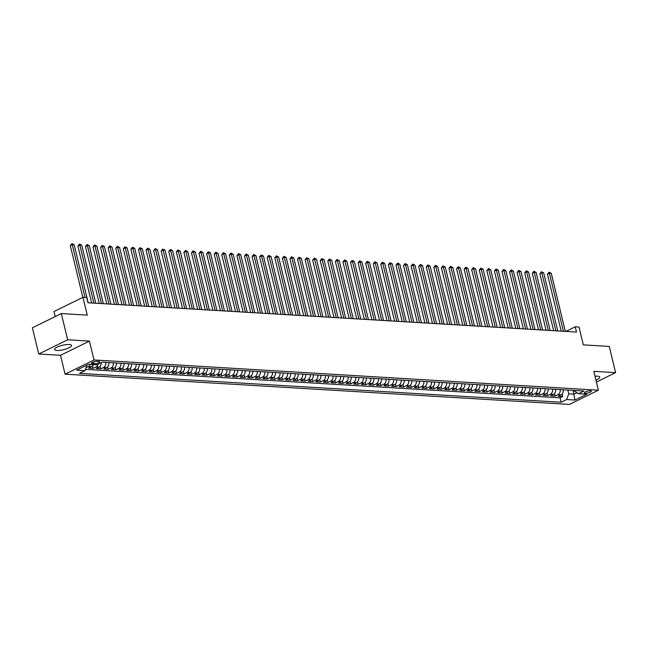 <?xml version="1.0" encoding="UTF-8"?>
<svg xmlns="http://www.w3.org/2000/svg" width="648" height="648" viewBox="0 0 648 648"><rect width="100%" height="100%" fill="white"/><g stroke="black" fill="none" stroke-linecap="round" stroke-linejoin="round"><path stroke-width="0.97" d="M595.941 380.068A8.716 2.276 166.4 0 0 599.765 377.104A8.716 2.276 166.4 0 0 597.391 376.156A8.716 2.276 166.4 0 0 595.01 376.213M69.142 344.493A8.716 2.276 166.4 0 0 59.608 346.113A8.716 2.276 166.4 0 0 54.57 349.539A8.716 2.276 166.4 0 0 56.951 350.479A8.716 2.276 166.4 0 0 66.477 348.851A8.716 2.276 166.4 0 0 71.515 345.433A8.716 2.276 166.4 0 0 69.142 344.493M590.377 390.801A3.572 0.931 166.4 0 0 586.472 391.465A3.572 0.931 166.4 0 0 584.399 392.866A3.572 0.931 166.4 0 0 585.379 393.255A3.572 0.931 166.4 0 0 589.283 392.591A3.572 0.931 166.4 0 0 591.357 391.19A3.572 0.931 166.4 0 0 590.377 390.801M65.084 374.18L569.471 404.417L598.388 390.201L94.001 359.964L65.084 374.18L60.515 355.307L89.432 341.091L67.659 339.787L38.742 354.002L60.515 355.307M38.742 354.002L32.4 327.791L61.317 313.575L87.253 315.131L82.944 297.311L54.027 311.526L55.242 316.564M596.419 382.061L615.6 372.632L609.258 346.429L583.322 344.874L579.012 327.046L575.221 326.819L565.858 331.428M67.659 339.787L61.317 313.575M93.296 364.622A4.471 3.28 93.4 0 1 91.465 366.719L88.614 368.129L93.158 368.396L92.543 365.861M101.307 362.637A4.471 3.28 -86.6 0 1 99.039 367.181L96.188 368.582L100.732 368.85L100.116 366.314M108.84 362.532A4.471 3.28 -86.6 0 1 106.612 367.635L103.761 369.036L108.305 369.303L107.689 366.776M116.413 362.985A4.471 3.28 -86.6 0 1 114.186 368.088L111.334 369.49L115.879 369.757L115.263 367.23M123.987 363.439A4.471 3.28 -86.6 0 1 121.759 368.542L118.908 369.943L123.452 370.211L122.837 367.683M131.56 363.901A4.471 3.28 -86.6 0 1 129.333 368.996L126.482 370.397L131.026 370.664L130.41 368.137M139.134 364.354A4.471 3.28 -86.6 0 1 136.906 369.449L134.055 370.85L138.599 371.126L137.983 368.591M146.707 364.808A4.471 3.28 -86.6 0 1 144.48 369.903L141.629 371.304L146.173 371.579L145.557 369.044M154.281 365.261A4.471 3.28 -86.6 0 1 152.053 370.356L149.202 371.758L153.746 372.033L153.131 369.498M161.854 365.715A4.471 3.28 -86.6 0 1 159.627 370.81L156.776 372.211L161.32 372.487L160.704 369.951M169.428 366.169A4.471 3.28 -86.6 0 1 167.2 371.264L164.349 372.665L168.893 372.94L168.278 370.405M177.001 366.622A4.471 3.28 -86.6 0 1 174.774 371.717L171.923 373.118L176.467 373.394L175.851 370.859M184.575 367.076A4.471 3.28 -86.6 0 1 182.347 372.171L179.496 373.572L184.04 373.847L183.424 371.312M192.148 367.529A4.471 3.28 -86.6 0 1 189.921 372.624L187.07 374.026L191.614 374.301L190.998 371.766M199.722 367.983A4.471 3.28 -86.6 0 1 197.494 373.078L194.643 374.479L199.187 374.755L198.572 372.219M207.295 368.437A4.471 3.28 -86.6 0 1 205.068 373.531L202.217 374.933L206.761 375.208L206.145 372.673M214.869 368.89A4.471 3.28 -86.6 0 1 212.641 373.985L209.79 375.386L214.334 375.662L213.719 373.127M222.442 369.344A4.471 3.28 -86.6 0 1 220.215 374.439L217.364 375.84L221.908 376.115L221.292 373.58M230.016 369.797A4.471 3.28 -86.6 0 1 227.788 374.892L224.937 376.294L229.481 376.569L228.866 374.034M237.589 370.251A4.471 3.28 -86.6 0 1 235.362 375.346L232.511 376.755L237.055 377.023L236.439 374.487M245.163 370.705A4.471 3.28 -86.6 0 1 242.935 375.8L240.084 377.209L244.628 377.476L244.013 374.941M252.736 371.158A4.471 3.28 -86.6 0 1 250.509 376.253L247.658 377.663L252.202 377.93L251.586 375.394M260.31 371.612A4.471 3.28 -86.6 0 1 258.082 376.715L255.231 378.116L259.775 378.383L259.159 375.856M267.883 372.065A4.471 3.28 -86.6 0 1 265.656 377.168L262.805 378.57L267.349 378.837L266.733 376.31M275.457 372.519A4.471 3.28 -86.6 0 1 273.229 377.622L270.378 379.023L274.922 379.291L274.306 376.763M283.03 372.973A4.471 3.28 -86.6 0 1 280.803 378.076L277.952 379.477L282.496 379.744L281.88 377.217M290.604 373.434A4.471 3.28 -86.6 0 1 288.376 378.529L285.525 379.931L290.069 380.198L289.454 377.671M298.177 373.888A4.471 3.28 -86.6 0 1 295.95 378.983L293.099 380.384L297.643 380.66L297.027 378.124M305.751 374.341A4.471 3.28 -86.6 0 1 303.523 379.436L300.672 380.838L305.216 381.113L304.601 378.578M313.324 374.795A4.471 3.28 -86.6 0 1 311.097 379.89L308.246 381.291L312.79 381.567L312.174 379.031M320.898 375.249A4.471 3.28 -86.6 0 1 318.67 380.344L315.819 381.745L320.363 382.02L319.748 379.485M328.471 375.702A4.471 3.28 -86.6 0 1 326.244 380.797L323.393 382.199L327.937 382.474L327.321 379.939M336.045 376.156A4.471 3.28 -86.6 0 1 333.817 381.251L330.966 382.652L335.51 382.928L334.894 380.392M343.618 376.61A4.471 3.28 -86.6 0 1 341.391 381.704L338.54 383.106L343.084 383.381L342.468 380.846M351.192 377.063A4.471 3.28 -86.6 0 1 348.964 382.158L346.113 383.559L350.657 383.835L350.041 381.299M358.765 377.517A4.471 3.28 -86.6 0 1 356.538 382.612L353.687 384.013L358.231 384.288L357.615 381.753M366.339 377.97A4.471 3.28 -86.6 0 1 364.111 383.065L361.26 384.466L365.804 384.742L365.189 382.207M373.912 378.424A4.471 3.28 -86.6 0 1 371.685 383.519L368.834 384.92L373.378 385.196L372.762 382.66M381.486 378.877A4.471 3.28 -86.6 0 1 379.258 383.972L376.407 385.374L380.951 385.649L380.336 383.114M389.059 379.331A4.471 3.28 -86.6 0 1 386.832 384.426L383.981 385.835L388.525 386.103L387.909 383.567M396.633 379.785A4.471 3.28 -86.6 0 1 394.405 384.88L391.554 386.289L396.098 386.556L395.483 384.021M404.206 380.238A4.471 3.28 -86.6 0 1 401.979 385.333L399.128 386.743L403.672 387.01L403.056 384.475M411.78 380.692A4.471 3.28 -86.6 0 1 409.552 385.795L406.701 387.196L411.245 387.464L410.63 384.928M419.353 381.146A4.471 3.28 -86.6 0 1 417.126 386.249L414.275 387.65L418.819 387.917L418.203 385.39M426.927 381.599A4.471 3.28 -86.6 0 1 424.699 386.702L421.848 388.103L426.392 388.371L425.776 385.844M434.5 382.053A4.471 3.28 -86.6 0 1 432.273 387.156L429.422 388.557L433.966 388.824L433.35 386.297M442.074 382.514A4.471 3.28 -86.6 0 1 439.846 387.609L436.995 389.011L441.539 389.278L440.924 386.751M449.647 382.968A4.471 3.28 -86.6 0 1 447.42 388.063L444.569 389.464L449.113 389.74L448.497 387.204M457.221 383.422A4.471 3.28 -86.6 0 1 454.993 388.517L452.142 389.918L456.686 390.193L456.07 387.658M464.794 383.875A4.471 3.28 -86.6 0 1 462.567 388.97L459.716 390.371L464.26 390.647L463.644 388.112M472.368 384.329A4.471 3.28 -86.6 0 1 470.14 389.424L467.289 390.825L471.833 391.1L471.218 388.565M479.941 384.782A4.471 3.28 -86.6 0 1 477.714 389.877L474.863 391.279L479.407 391.554L478.791 389.019M487.515 385.236A4.471 3.28 -86.6 0 1 485.287 390.331L482.436 391.732L486.98 392.008L486.365 389.472M495.088 385.69A4.471 3.28 -86.6 0 1 492.861 390.785L490.01 392.186L494.554 392.461L493.938 389.926M502.662 386.143A4.471 3.28 -86.6 0 1 500.434 391.238L497.583 392.639L502.127 392.915L501.512 390.38M510.235 386.597A4.471 3.28 -86.6 0 1 508.008 391.692L505.156 393.093L509.701 393.368L509.085 390.833M517.809 387.05A4.471 3.28 -86.6 0 1 515.581 392.145L512.73 393.547L517.274 393.822L516.659 391.287M525.382 387.504A4.471 3.28 -86.6 0 1 523.155 392.599L520.304 394L524.848 394.276L524.232 391.74M532.956 387.958A4.471 3.28 -86.6 0 1 530.728 393.053L527.877 394.454L532.421 394.729L531.806 392.194M540.529 388.411A4.471 3.28 -86.6 0 1 538.302 393.506L535.451 394.907L539.995 395.183L539.379 392.648M548.103 388.865A4.471 3.28 -86.6 0 1 545.875 393.96L543.024 395.369L547.568 395.636L546.952 393.101M555.676 389.318A4.471 3.28 -86.6 0 1 553.449 394.413L550.598 395.823L555.142 396.09L554.526 393.555M82.944 297.311L86.735 297.537L87.998 302.778L576.493 332.06L575.221 326.819M92.348 363.658L94.009 363.755A3.467 0.907 166.4 0 0 97.799 363.107A3.467 0.907 166.4 0 0 99.8 361.754A3.467 0.907 166.4 0 0 98.861 361.373L97.192 361.276A3.467 0.907 166.4 0 0 93.401 361.924A3.467 0.907 166.4 0 0 91.4 363.285A3.467 0.907 166.4 0 0 92.348 363.658L92.073 362.516M574.225 390.428L574.371 391.052L578.51 393.709L583.986 391.019L102.311 362.143L96.836 364.832L88.509 364.33L76.626 370.17L84.961 370.672L79.485 373.361L561.16 402.238L566.635 399.549L568.741 393.814L574.047 394.138L576.955 392.704M578.51 393.709L586.845 394.203L574.962 400.043L566.635 399.549M90.266 364.435A4.471 3.28 93.4 0 1 88.436 366.541L86.046 367.716M85.439 369.376L560.099 397.832L562.715 396.544L562.1 394.008M563.25 389.772A4.471 3.28 -86.6 0 1 561.022 394.875L558.171 396.276L562.715 396.544M560.22 389.594A4.471 3.28 93.4 0 1 557.993 394.689L555.142 396.09M552.647 389.14A4.471 3.28 93.4 0 1 550.419 394.235L547.568 395.636M545.073 388.687A4.471 3.28 93.4 0 1 542.846 393.781L539.995 395.183M537.5 388.233A4.471 3.28 93.4 0 1 535.272 393.328L532.421 394.729M529.926 387.779A4.471 3.28 93.4 0 1 527.699 392.874L524.848 394.276M522.353 387.326A4.471 3.28 93.4 0 1 520.125 392.421L517.274 393.822M514.779 386.872A4.471 3.28 93.4 0 1 512.552 391.967L509.701 393.368M507.206 386.419A4.471 3.28 93.4 0 1 504.978 391.514L502.127 392.915M499.632 385.957A4.471 3.28 93.4 0 1 497.405 391.06L494.554 392.461M492.059 385.503A4.471 3.28 93.4 0 1 489.831 390.606L486.98 392.008M484.485 385.05A4.471 3.28 93.4 0 1 482.258 390.153L479.407 391.554M476.912 384.596A4.471 3.28 93.4 0 1 474.684 389.699L471.833 391.1M469.338 384.143A4.471 3.28 93.4 0 1 467.111 389.237L464.26 390.647M461.765 383.689A4.471 3.28 93.4 0 1 459.537 388.784L456.686 390.193M454.191 383.235A4.471 3.28 93.4 0 1 451.964 388.33L449.113 389.74M446.618 382.782A4.471 3.28 93.4 0 1 444.39 387.877L441.539 389.278M439.044 382.328A4.471 3.28 93.4 0 1 436.817 387.423L433.966 388.824M431.471 381.875A4.471 3.28 93.4 0 1 429.243 386.969L426.392 388.371M423.897 381.421A4.471 3.28 93.4 0 1 421.67 386.516L418.819 387.917M416.324 380.967A4.471 3.28 93.4 0 1 414.096 386.062L411.245 387.464M408.75 380.514A4.471 3.28 93.4 0 1 406.523 385.609L403.672 387.01M401.177 380.06A4.471 3.28 93.4 0 1 398.949 385.155L396.098 386.556M393.603 379.606A4.471 3.28 93.4 0 1 391.376 384.701L388.525 386.103M386.03 379.153A4.471 3.28 93.4 0 1 383.802 384.248L380.951 385.649M378.456 378.699A4.471 3.28 93.4 0 1 376.229 383.794L373.378 385.196M370.883 378.246A4.471 3.28 93.4 0 1 368.655 383.341L365.804 384.742M363.309 377.792A4.471 3.28 93.4 0 1 361.082 382.887L358.231 384.288M355.736 377.339A4.471 3.28 93.4 0 1 353.508 382.433L350.657 383.835M348.162 376.885A4.471 3.28 93.4 0 1 345.935 381.98L343.084 383.381M340.589 376.423A4.471 3.28 93.4 0 1 338.361 381.526L335.51 382.928M333.015 375.97A4.471 3.28 93.4 0 1 330.788 381.073L327.937 382.474M325.442 375.516A4.471 3.28 93.4 0 1 323.214 380.619L320.363 382.02M317.868 375.062A4.471 3.28 93.4 0 1 315.641 380.165L312.79 381.567M310.295 374.609A4.471 3.28 93.4 0 1 308.067 379.704L305.216 381.113M302.721 374.155A4.471 3.28 93.4 0 1 300.494 379.25L297.643 380.66M295.148 373.702A4.471 3.28 93.4 0 1 292.92 378.796L290.069 380.198M287.574 373.248A4.471 3.28 93.4 0 1 285.347 378.343L282.496 379.744M280.001 372.794A4.471 3.28 93.4 0 1 277.773 377.889L274.922 379.291M272.427 372.341A4.471 3.28 93.4 0 1 270.2 377.436L267.349 378.837M264.854 371.887A4.471 3.28 93.4 0 1 262.626 376.982L259.775 378.383M257.28 371.434A4.471 3.28 93.4 0 1 255.053 376.529L252.202 377.93M249.707 370.98A4.471 3.28 93.4 0 1 247.479 376.075L244.628 377.476M242.133 370.526A4.471 3.28 93.4 0 1 239.906 375.621L237.055 377.023M234.56 370.073A4.471 3.28 93.4 0 1 232.332 375.168L229.481 376.569M226.986 369.619A4.471 3.28 93.4 0 1 224.759 374.714L221.908 376.115M219.413 369.166A4.471 3.28 93.4 0 1 217.185 374.261L214.334 375.662M211.839 368.712A4.471 3.28 93.4 0 1 209.612 373.807L206.761 375.208M204.266 368.258A4.471 3.28 93.4 0 1 202.038 373.353L199.187 374.755M196.692 367.805A4.471 3.28 93.4 0 1 194.465 372.9L191.614 374.301M189.119 367.343A4.471 3.28 93.4 0 1 186.891 372.446L184.04 373.847M181.545 366.889A4.471 3.28 93.4 0 1 179.318 371.993L176.467 373.394M173.972 366.436A4.471 3.28 93.4 0 1 171.744 371.539L168.893 372.94M166.398 365.982A4.471 3.28 93.4 0 1 164.171 371.085L161.32 372.487M158.825 365.529A4.471 3.28 93.4 0 1 156.597 370.624L153.746 372.033M151.251 365.075A4.471 3.28 93.4 0 1 149.024 370.17L146.173 371.579M143.678 364.622A4.471 3.28 93.4 0 1 141.45 369.716L138.599 371.126M136.104 364.168A4.471 3.28 93.4 0 1 133.877 369.263L131.026 370.664M128.531 363.714A4.471 3.28 93.4 0 1 126.303 368.809L123.452 370.211M120.957 363.261A4.471 3.28 93.4 0 1 118.73 368.356L115.879 369.757M113.384 362.807A4.471 3.28 93.4 0 1 111.156 367.902L108.305 369.303M105.81 362.354A4.471 3.28 93.4 0 1 103.583 367.448L100.732 368.85M98.067 364.225A4.471 3.28 93.4 0 1 96.009 366.995L93.158 368.396M89.432 341.091L94.001 359.964M615.6 372.632L593.827 371.328L598.388 390.201M573.132 390.363L574.962 400.043M567.834 390.047L568.741 393.814M87.026 365.059L84.961 370.672M560.099 397.832L561.16 402.238M85.034 297.44L72.252 244.628L74.147 244.742L88.193 302.794M82.831 297.367L70.3 245.584L72.252 244.628L71.904 243.583L74.147 244.742M70.3 245.584L71.904 243.583M93.871 303.134L79.826 245.082L81.721 245.195L95.766 303.248M91.652 302.997L77.873 246.038L79.826 245.082L79.477 244.037L81.721 245.195M77.873 246.038L79.477 244.037M101.444 303.588L87.399 245.535L89.294 245.649L103.34 303.701M99.225 303.45L85.447 246.491L87.399 245.535L87.051 244.49L89.294 245.649M85.447 246.491L87.051 244.49M109.018 304.042L94.973 245.989L96.868 246.102L110.913 304.155M106.799 303.904L93.02 246.945L94.973 245.989L94.624 244.944L96.868 246.102M93.02 246.945L94.624 244.944M116.591 304.495L102.546 246.443L104.441 246.556L118.487 304.609M114.372 304.366L100.594 247.398L102.546 246.443L102.198 245.398L104.441 246.556M100.594 247.398L102.198 245.398M124.165 304.949L110.12 246.896L112.015 247.01L126.06 305.062M121.946 304.819L108.167 247.852L110.12 246.896L109.771 245.851L112.015 247.01M108.167 247.852L109.771 245.851M131.738 305.402L117.693 247.35L119.588 247.463L133.634 305.516M129.519 305.273L115.741 248.314L117.693 247.35L117.345 246.305L119.588 247.463M115.741 248.314L117.345 246.305M139.312 305.856L125.267 247.803L127.162 247.917L141.207 305.969M137.093 305.726L123.314 248.767L125.267 247.803L124.918 246.767L127.162 247.917M123.314 248.767L124.918 246.767M146.885 306.31L132.84 248.257L134.735 248.37L148.781 306.423M144.666 306.18L130.888 249.221L132.84 248.257L132.492 247.22L134.735 248.37M130.888 249.221L132.492 247.22M154.459 306.763L140.413 248.711L142.309 248.824L156.354 306.877M152.239 306.634L138.461 249.674L140.413 248.711L140.065 247.674L142.309 248.824M138.461 249.674L140.065 247.674M162.032 307.217L147.987 249.164L149.882 249.278L163.928 307.33M159.813 307.087L146.035 250.128L147.987 249.164L147.639 248.127L149.882 249.278M146.035 250.128L147.639 248.127M169.606 307.67L155.561 249.618L157.456 249.731L171.501 307.784M167.387 307.541L153.608 250.582L155.561 249.618L155.212 248.581L157.456 249.731M153.608 250.582L155.212 248.581M177.179 308.124L163.134 250.071L165.029 250.185L179.075 308.237M174.96 307.994L161.182 251.035L163.134 250.071L162.786 249.035L165.029 250.185M161.182 251.035L162.786 249.035M184.753 308.578L170.708 250.525L172.603 250.638L186.648 308.691M182.534 308.448L168.755 251.489L170.708 250.525L170.359 249.488L172.603 250.638M168.755 251.489L170.359 249.488M192.326 309.031L178.281 250.979L180.176 251.092L194.222 309.145M190.107 308.902L176.329 251.942L178.281 250.979L177.933 249.942L180.176 251.092M176.329 251.942L177.933 249.942M199.9 309.485L185.855 251.432L187.75 251.546L201.795 309.598M197.681 309.355L183.902 252.396L185.855 251.432L185.506 250.395L187.75 251.546M183.902 252.396L185.506 250.395M207.473 309.947L193.428 251.886L195.323 251.999L209.369 310.06M205.254 309.809L191.476 252.85L193.428 251.886L193.08 250.849L195.323 251.999M191.476 252.85L193.08 250.849M215.047 310.4L201.002 252.339L202.897 252.461L216.942 310.514M212.828 310.262L199.049 253.303L201.002 252.339L200.653 251.303L202.897 252.461M199.049 253.303L200.653 251.303M222.62 310.854L208.575 252.801L210.47 252.914L224.516 310.967M220.401 310.716L206.623 253.757L208.575 252.801L208.227 251.756L210.47 252.914M206.623 253.757L208.227 251.756M230.194 311.307L216.149 253.255L218.044 253.368L232.089 311.421M227.975 311.17L214.196 254.21L216.149 253.255L215.8 252.21L218.044 253.368M214.196 254.21L215.8 252.21M237.767 311.761L223.722 253.708L225.617 253.822L239.663 311.874M235.548 311.623L221.77 254.664L223.722 253.708L223.374 252.663L225.617 253.822M221.77 254.664L223.374 252.663M245.341 312.214L231.296 254.162L233.191 254.275L247.236 312.328M243.121 312.077L229.343 255.118L231.296 254.162L230.947 253.117L233.191 254.275M229.343 255.118L230.947 253.117M252.914 312.668L238.869 254.615L240.764 254.729L254.81 312.781M250.695 312.53L236.917 255.571L238.869 254.615L238.521 253.571L240.764 254.729M236.917 255.571L238.521 253.571M260.488 313.122L246.443 255.069L248.338 255.182L262.383 313.235M258.269 312.984L244.49 256.025L246.443 255.069L246.094 254.024L248.338 255.182M244.49 256.025L246.094 254.024M268.061 313.575L254.016 255.523L255.911 255.636L269.957 313.689M265.842 313.438L252.064 256.478L254.016 255.523L253.668 254.478L255.911 255.636M252.064 256.478L253.668 254.478M275.635 314.029L261.589 255.976L263.485 256.09L277.53 314.142M273.416 313.899L259.637 256.932L261.589 255.976L261.241 254.931L263.485 256.09M259.637 256.932L261.241 254.931M283.208 314.483L269.163 256.43L271.058 256.543L285.104 314.596M280.989 314.353L267.211 257.394L269.163 256.43L268.815 255.385L271.058 256.543M267.211 257.394L268.815 255.385M290.782 314.936L276.736 256.883L278.632 256.997L292.677 315.05M288.562 314.807L274.784 257.847L276.736 256.883L276.388 255.847L278.632 256.997M274.784 257.847L276.388 255.847M298.355 315.39L284.31 257.337L286.205 257.45L300.251 315.503M296.136 315.26L282.358 258.301L284.31 257.337L283.962 256.3L286.205 257.45M282.358 258.301L283.962 256.3M305.929 315.843L291.884 257.791L293.779 257.904L307.824 315.957M303.709 315.714L289.931 258.755L291.884 257.791L291.535 256.754L293.779 257.904M289.931 258.755L291.535 256.754M313.502 316.297L299.457 258.244L301.352 258.358L315.398 316.41M311.283 316.167L297.505 259.208L299.457 258.244L299.109 257.207L301.352 258.358M297.505 259.208L299.109 257.207M321.076 316.751L307.031 258.698L308.926 258.811L322.971 316.864M318.856 316.621L305.078 259.662L307.031 258.698L306.682 257.661L308.926 258.811M305.078 259.662L306.682 257.661M328.649 317.204L314.604 259.151L316.499 259.265L330.545 317.317M326.43 317.075L312.652 260.115L314.604 259.151L314.256 258.115L316.499 259.265M312.652 260.115L314.256 258.115M336.223 317.658L322.178 259.605L324.073 259.718L338.118 317.771M334.004 317.528L320.225 260.569L322.178 259.605L321.829 258.568L324.073 259.718M320.225 260.569L321.829 258.568M343.796 318.111L329.751 260.059L331.646 260.172L345.692 318.225M341.577 317.982L327.799 261.023L329.751 260.059L329.403 259.022L331.646 260.172M327.799 261.023L329.403 259.022M351.37 318.565L337.325 260.512L339.22 260.626L353.265 318.678M349.151 318.435L335.372 261.476L337.325 260.512L336.976 259.475L339.22 260.626M335.372 261.476L336.976 259.475M358.943 319.019L344.898 260.966L346.793 261.079L360.839 319.14M356.724 318.889L342.946 261.93L344.898 260.966L344.55 259.929L346.793 261.079M342.946 261.93L344.55 259.929M366.517 319.48L352.471 261.419L354.367 261.533L368.412 319.594M364.298 319.343L350.519 262.383L352.471 261.419L352.123 260.383L354.367 261.533M350.519 262.383L352.123 260.383M374.09 319.934L360.045 261.881L361.94 261.995L375.986 320.047M371.871 319.796L358.093 262.837L360.045 261.881L359.697 260.836L361.94 261.995M358.093 262.837L359.697 260.836M381.664 320.387L367.619 262.335L369.514 262.448L383.559 320.501M379.445 320.25L365.666 263.291L367.619 262.335L367.27 261.29L369.514 262.448M365.666 263.291L367.27 261.29M389.237 320.841L375.192 262.788L377.087 262.902L391.133 320.954M387.018 320.703L373.24 263.744L375.192 262.788L374.844 261.743L377.087 262.902M373.24 263.744L374.844 261.743M396.811 321.295L382.766 263.242L384.661 263.355L398.706 321.408M394.591 321.157L380.813 264.198L382.766 263.242L382.417 262.197L384.661 263.355M380.813 264.198L382.417 262.197M404.384 321.748L390.339 263.696L392.234 263.809L406.28 321.862M402.165 321.611L388.387 264.651L390.339 263.696L389.991 262.651L392.234 263.809M388.387 264.651L389.991 262.651M411.958 322.202L397.913 264.149L399.808 264.263L413.853 322.315M409.739 322.064L395.96 265.105L397.913 264.149L397.564 263.104L399.808 264.263M395.96 265.105L397.564 263.104M419.531 322.655L405.486 264.603L407.381 264.716L421.427 322.769M417.312 322.518L403.534 265.559L405.486 264.603L405.138 263.558L407.381 264.716M403.534 265.559L405.138 263.558M427.105 323.109L413.06 265.056L414.955 265.17L429 323.222M424.885 322.979L411.107 266.012L413.06 265.056L412.711 264.011L414.955 265.17M411.107 266.012L412.711 264.011M434.678 323.563L420.633 265.51L422.528 265.623L436.574 323.676M432.459 323.433L418.681 266.474L420.633 265.51L420.285 264.465L422.528 265.623M418.681 266.474L420.285 264.465M442.252 324.016L428.207 265.964L430.102 266.077L444.147 324.13M440.033 323.887L426.254 266.927L428.207 265.964L427.858 264.919L430.102 266.077M426.254 266.927L427.858 264.919M449.825 324.47L435.78 266.417L437.675 266.531L451.721 324.583M447.606 324.34L433.828 267.381L435.78 266.417L435.432 265.38L437.675 266.531M433.828 267.381L435.432 265.38M457.399 324.923L443.354 266.871L445.249 266.984L459.294 325.037M455.18 324.794L441.401 267.835L443.354 266.871L443.005 265.834L445.249 266.984M441.401 267.835L443.005 265.834M464.972 325.377L450.927 267.324L452.822 267.438L466.868 325.49M462.753 325.247L448.975 268.288L450.927 267.324L450.579 266.288L452.822 267.438M448.975 268.288L450.579 266.288M472.546 325.831L458.5 267.778L460.396 267.891L474.441 325.944M470.327 325.701L456.548 268.742L458.5 267.778L458.152 266.741L460.396 267.891M456.548 268.742L458.152 266.741M480.119 326.284L466.074 268.231L467.969 268.345L482.015 326.398M477.9 326.155L464.122 269.195L466.074 268.231L465.726 267.195L467.969 268.345M464.122 269.195L465.726 267.195M487.693 326.738L473.648 268.685L475.543 268.799L489.588 326.851M485.474 326.608L471.695 269.649L473.648 268.685L473.299 267.648L475.543 268.799M471.695 269.649L473.299 267.648M495.266 327.191L481.221 269.139L483.116 269.252L497.162 327.305M493.047 327.062L479.269 270.103L481.221 269.139L480.873 268.102L483.116 269.252M479.269 270.103L480.873 268.102M502.84 327.645L488.795 269.592L490.69 269.706L504.735 327.758M500.62 327.515L486.842 270.556L488.795 269.592L488.446 268.556L490.69 269.706M486.842 270.556L488.446 268.556M510.413 328.099L496.368 270.046L498.263 270.159L512.309 328.212M508.194 327.969L494.416 271.01L496.368 270.046L496.02 269.009L498.263 270.159M494.416 271.01L496.02 269.009M517.987 328.56L503.942 270.5L505.837 270.613L519.882 328.674M515.768 328.423L501.989 271.463L503.942 270.5L503.593 269.463L505.837 270.613M501.989 271.463L503.593 269.463M525.56 329.014L511.515 270.961L513.41 271.075L527.456 329.127M523.341 328.876L509.563 271.917L511.515 270.961L511.167 269.916L513.41 271.075M509.563 271.917L511.167 269.916M533.134 329.468L519.089 271.415L520.984 271.528L535.029 329.581M530.915 329.33L517.136 272.371L519.089 271.415L518.74 270.37L520.984 271.528M517.136 272.371L518.74 270.37M540.707 329.921L526.662 271.868L528.557 271.982L542.603 330.035M538.488 329.783L524.71 272.824L526.662 271.868L526.314 270.824L528.557 271.982M524.71 272.824L526.314 270.824M548.281 330.375L534.236 272.322L536.131 272.435L550.176 330.488M546.062 330.237L532.283 273.278L534.236 272.322L533.887 271.277L536.131 272.435M532.283 273.278L533.887 271.277M555.854 330.828L541.809 272.776L543.704 272.889L557.75 330.942M553.635 330.691L539.857 273.731L541.809 272.776L541.461 271.731L543.704 272.889M539.857 273.731L541.461 271.731M563.428 331.282L549.383 273.229L551.278 273.343L565.323 331.395M561.209 331.144L547.43 274.185L549.383 273.229L549.034 272.184L551.278 273.343M547.43 274.185L549.034 272.184M91.465 366.719L88.436 366.541M561.022 394.875L557.993 394.689M553.449 394.413L550.419 394.235M545.875 393.96L542.846 393.781M538.302 393.506L535.272 393.328M530.728 393.053L527.699 392.874M523.155 392.599L520.125 392.421M515.581 392.145L512.552 391.967M508.008 391.692L504.978 391.514M500.434 391.238L497.405 391.06M492.861 390.785L489.831 390.606M485.287 390.331L482.258 390.153M477.714 389.877L474.684 389.699M470.14 389.424L467.111 389.237M462.567 388.97L459.537 388.784M454.993 388.517L451.964 388.33M447.42 388.063L444.39 387.877M439.846 387.609L436.817 387.423M432.273 387.156L429.243 386.969M424.699 386.702L421.67 386.516M417.126 386.249L414.096 386.062M409.552 385.795L406.523 385.609M401.979 385.333L398.949 385.155M394.405 384.88L391.376 384.701M386.832 384.426L383.802 384.248M379.258 383.972L376.229 383.794M371.685 383.519L368.655 383.341M364.111 383.065L361.082 382.887M356.538 382.612L353.508 382.433M348.964 382.158L345.935 381.98M341.391 381.704L338.361 381.526M333.817 381.251L330.788 381.073M326.244 380.797L323.214 380.619M318.67 380.344L315.641 380.165M311.097 379.89L308.067 379.704M303.523 379.436L300.494 379.25M295.95 378.983L292.92 378.796M288.376 378.529L285.347 378.343M280.803 378.076L277.773 377.889M273.229 377.622L270.2 377.436M265.656 377.168L262.626 376.982M258.082 376.715L255.053 376.529M250.509 376.253L247.479 376.075M242.935 375.8L239.906 375.621M235.362 375.346L232.332 375.168M227.788 374.892L224.759 374.714M220.215 374.439L217.185 374.261M212.641 373.985L209.612 373.807M205.068 373.531L202.038 373.353M197.494 373.078L194.465 372.9M189.921 372.624L186.891 372.446M182.347 372.171L179.318 371.993M174.774 371.717L171.744 371.539M167.2 371.264L164.171 371.085M159.627 370.81L156.597 370.624M152.053 370.356L149.024 370.17M144.48 369.903L141.45 369.716M136.906 369.449L133.877 369.263M129.333 368.996L126.303 368.809M121.759 368.542L118.73 368.356M114.186 368.088L111.156 367.902M106.612 367.635L103.583 367.448M99.039 367.181L96.009 366.995M93.555 361.868L94.009 363.755"/></g></svg>
